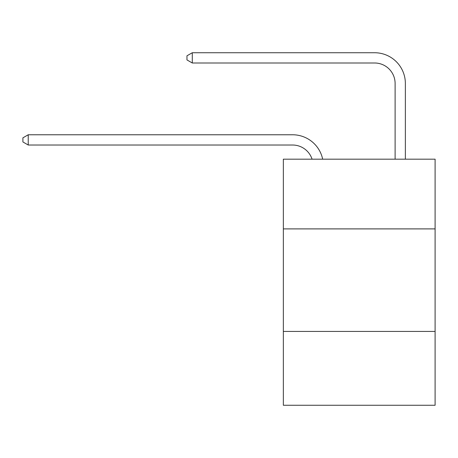 <?xml version="1.0" encoding="UTF-8"?>
<svg xmlns="http://www.w3.org/2000/svg" width="458" height="458" viewBox="0 0 458 458"><rect width="100%" height="100%" fill="white"/><g stroke="black" fill="none" stroke-linecap="round" stroke-linejoin="round"><path stroke-width="0.69" d="M435.1 228.897L435.1 159.172L283.347 159.172L283.347 228.897L435.1 228.897L435.1 405.261L283.347 405.261L283.347 228.897M435.1 331.437L283.347 331.437M292.57 145.02A20.507 20.507 -91.5 0 1 312.07 159.172A20.507 20.507 -91.5 0 0 292.57 145.02A20.507 20.507 -91.5 0 1 312.07 159.172A20.507 20.507 -91.5 0 0 292.57 145.02A20.507 20.507 -91.5 0 1 312.07 159.172A20.507 20.507 -91.5 0 0 292.57 145.02A20.507 20.507 -91.5 0 1 312.07 159.172A20.507 20.507 -91.5 0 0 292.57 145.02A20.507 20.507 -91.5 0 1 312.07 159.172A20.507 20.507 -91.5 0 0 292.57 145.02A20.507 20.507 -91.5 0 1 312.07 159.172A20.507 20.507 -91.5 0 0 292.57 145.02A20.507 20.507 -91.5 0 1 312.07 159.172A20.507 20.507 -91.5 0 0 292.57 145.02A20.507 20.507 -91.5 0 1 312.07 159.172A20.507 20.507 -91.5 0 0 292.57 145.02A20.507 20.507 -91.5 0 1 312.07 159.172A20.507 20.507 -91.5 0 0 292.57 145.02A20.507 20.507 -91.5 0 1 312.07 159.172A20.507 20.507 -91.5 0 0 292.57 145.02A20.507 20.507 -91.5 0 1 312.07 159.172A20.507 20.507 -91.5 0 0 292.57 145.02A20.507 20.507 -91.5 0 1 312.07 159.172A20.507 20.507 -91.5 0 0 292.57 145.02A20.507 20.507 -91.5 0 1 312.07 159.172A20.507 20.507 -91.5 0 0 292.57 145.02A20.507 20.507 -91.5 0 1 312.07 159.172A20.507 20.507 -91.5 0 0 292.57 145.02A20.507 20.507 -91.5 0 1 312.07 159.172A20.507 20.507 -91.5 0 0 292.57 145.02A20.507 20.507 -91.5 0 1 312.07 159.172A20.507 20.507 -91.5 0 0 292.57 145.02A20.507 20.507 -91.5 0 1 312.07 159.172A20.507 20.507 -91.5 0 0 292.57 145.02A20.507 20.507 -91.5 0 1 312.07 159.172A20.507 20.507 -91.5 0 0 292.57 145.02L28.23 145.02L22.9 141.946L22.9 137.847L28.23 134.767L292.57 134.767A30.76 30.76 88.5 0 1 322.672 159.172M395.111 159.172L395.111 83.499A20.507 20.507 140.9 0 0 374.604 62.992L192.291 62.992L186.961 59.918L186.961 55.813L192.291 52.739L374.604 52.739A30.76 30.76 -39.1 0 1 405.364 83.499L405.364 159.172M395.111 83.499A20.507 20.507 140.9 0 0 374.604 62.992A20.507 20.507 140.9 0 1 395.111 83.499A20.507 20.507 140.9 0 0 374.604 62.992A20.507 20.507 140.9 0 1 395.111 83.499A20.507 20.507 140.9 0 0 374.604 62.992A20.507 20.507 140.9 0 1 395.111 83.499A20.507 20.507 140.9 0 0 374.604 62.992A20.507 20.507 140.9 0 1 395.111 83.499A20.507 20.507 140.9 0 0 374.604 62.992A20.507 20.507 140.9 0 1 395.111 83.499A20.507 20.507 140.9 0 0 374.604 62.992A20.507 20.507 140.9 0 1 395.111 83.499A20.507 20.507 140.9 0 0 374.604 62.992A20.507 20.507 140.9 0 1 395.111 83.499A20.507 20.507 140.9 0 0 374.604 62.992A20.507 20.507 140.9 0 1 395.111 83.499A20.507 20.507 140.9 0 0 374.604 62.992A20.507 20.507 140.9 0 1 395.111 83.499A20.507 20.507 140.9 0 0 374.604 62.992A20.507 20.507 140.9 0 1 395.111 83.499A20.507 20.507 140.9 0 0 374.604 62.992A20.507 20.507 140.9 0 1 395.111 83.499A20.507 20.507 140.9 0 0 374.604 62.992A20.507 20.507 140.9 0 1 395.111 83.499A20.507 20.507 140.9 0 0 374.604 62.992A20.507 20.507 140.9 0 1 395.111 83.499A20.507 20.507 140.9 0 0 374.604 62.992A20.507 20.507 140.9 0 1 395.111 83.499A20.507 20.507 140.9 0 0 374.604 62.992A20.507 20.507 140.9 0 1 395.111 83.499A20.507 20.507 140.9 0 0 374.604 62.992A20.507 20.507 140.9 0 1 395.111 83.499A20.507 20.507 140.9 0 0 374.604 62.992A20.507 20.507 140.9 0 1 395.111 83.499A20.507 20.507 140.9 0 0 374.604 62.992M28.23 134.767L28.23 145.02M192.291 62.992L192.291 52.739L374.604 52.739"/></g></svg>
